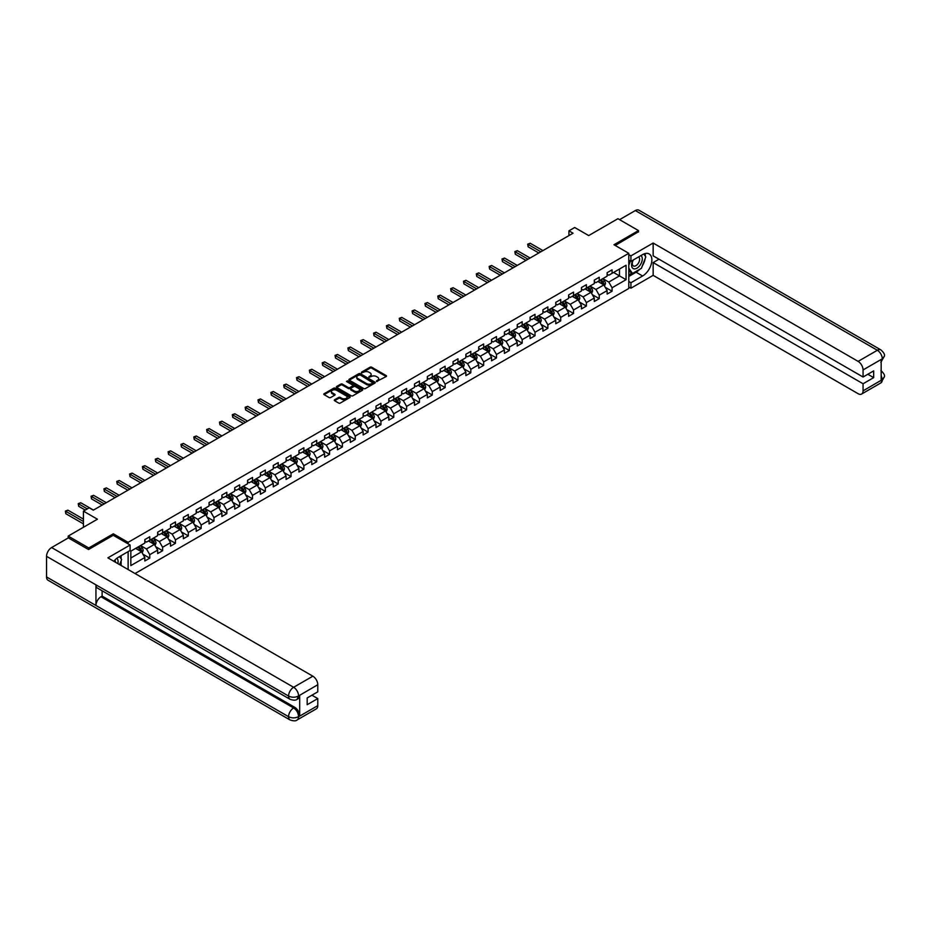 <?xml version="1.0" encoding="UTF-8"?>
<svg xmlns="http://www.w3.org/2000/svg" width="931" height="931" viewBox="0 0 931 931"><rect width="100%" height="100%" fill="white"/><g stroke="black" fill="none" stroke-linecap="round" stroke-linejoin="round"><path stroke-width="1.4" d="M376.508 381.501L386.214 376.543A1.14 0.663 0 0 0 386.214 375.6L371.678 367.21A1.14 0.663 0 0 0 370.061 367.21L361.472 372.167L361.472 372.819L363.718 372.179A3.654 2.106 0 0 1 368.885 372.179L370.096 372.877A3.654 2.106 0 0 1 371.166 374.367A3.654 2.106 0 0 1 370.096 375.868L368.99 377.16L371.225 376.52A3.654 2.106 0 0 1 376.403 376.52L377.614 377.218A3.654 2.106 0 0 1 378.684 378.708A3.654 2.106 0 0 1 377.614 380.197L376.508 380.837M334.59 399.771A1.14 0.663 0 0 0 334.59 400.702L338.663 403.065A1.14 0.663 0 0 0 340.281 403.065L349.823 397.56A1.14 0.663 0 0 0 349.823 396.618L335.276 388.227A1.14 0.663 0 0 0 333.659 388.227L324.128 393.732A1.14 0.663 0 0 0 324.128 394.663L329.05 397.514A1.14 0.663 0 0 0 330.668 397.514L334.753 395.151A1.14 0.663 0 0 0 334.753 394.22L332.309 392.812A3.061 1.769 0 0 1 331.413 391.555A3.061 1.769 0 0 1 333.298 389.926A3.061 1.769 0 0 1 336.626 390.31L346.204 395.838A3.061 1.769 0 0 1 347.1 397.083A3.061 1.769 0 0 1 345.215 398.724A3.061 1.769 0 0 1 341.875 398.34L340.281 397.409A1.14 0.663 0 0 0 338.663 397.409L334.59 399.771L334.59 400.702M638.491 232.017L638.491 230.585L617.916 218.704L588.695 235.578L574.706 227.501L568.934 230.83L573.054 233.204L93.309 510.176L89.19 507.802L83.429 511.131L83.429 527.295M113.314 535.325L113.314 533.8L88.782 547.963L68.196 536.081L97.418 519.207L83.429 511.131M113.314 533.8L128.129 542.354L628.786 253.302L628.786 288.47L135.042 573.531M638.491 230.585L613.971 244.748L628.786 253.302M363.8 388.553A1.14 0.663 0 0 0 365.418 388.553L374.949 383.048A1.14 0.663 0 0 0 374.949 382.117L360.402 373.715A1.14 0.663 0 0 0 358.784 373.715L349.253 379.22A1.14 0.663 0 0 0 349.253 380.151L363.8 388.553M346.786 381.663L362.368 390.31L352.849 395.803A1.14 0.663 0 0 1 351.231 395.803L336.685 387.412L336.685 386.47A1.14 0.663 0 0 0 336.685 387.412M336.685 386.47L340.769 384.119A1.14 0.663 0 0 1 342.387 384.119L348.287 387.529A1.14 0.663 0 0 0 349.905 387.529L352.605 385.958A1.14 0.663 0 0 0 352.605 385.027L346.46 381.489L347.6 380.826L362.38 389.367A1.14 0.663 0 0 1 362.38 390.298L362.38 389.367M68.196 537.978L68.196 536.081M88.782 547.963L88.782 549.395M128.129 569.539L128.129 551.629M128.129 543.879L128.129 542.354M142.909 554.166L149.775 558.135L149.775 554.667L157.676 550.105L157.676 553.573L162.622 550.721L162.622 547.253L170.524 542.692L170.524 546.16L175.459 543.308L175.459 539.84L183.36 535.278L183.36 538.746L188.306 535.895L188.306 532.427L196.208 527.865L196.208 531.333L201.143 528.482L201.143 525.014L209.044 520.452L209.044 523.92L213.979 521.069L213.979 517.601L221.892 513.028L221.892 516.507L226.827 513.656L226.827 510.176L234.728 505.614L234.728 509.094L239.663 506.243L239.663 502.763L247.565 498.201L247.565 501.669L252.51 498.818L252.51 495.35L260.412 490.788L260.412 494.256L265.347 491.405L265.347 487.937L273.249 483.375L273.249 486.843L278.194 483.992L278.194 480.524L286.096 475.962L286.096 479.43L291.031 476.579L291.031 473.111L298.932 468.549L298.932 472.017L303.878 469.166L303.878 465.698L311.78 461.136L311.78 464.604L316.715 461.753L316.715 458.285L324.616 453.723L324.616 457.191L329.562 454.34L329.562 450.872L337.464 446.31L337.464 449.778L342.399 446.927L342.399 443.459L350.3 438.897L350.3 442.365L355.246 439.513L355.246 436.045L363.148 431.484L363.148 434.952L368.082 432.1L368.082 428.632L375.984 424.07L375.984 427.538L380.93 424.687L380.93 421.219L388.832 416.646L388.832 420.125L393.766 417.274L393.766 413.795L401.668 409.233L401.668 412.712L406.603 409.849L406.603 406.382L414.504 401.82L414.504 405.288L419.45 402.436L419.45 398.968L427.352 394.407L427.352 397.874L432.287 395.023L432.287 391.555L440.188 386.993L440.188 390.461L445.134 387.61L445.134 384.142L453.036 379.58L453.036 383.048L457.971 380.197L457.971 376.729L465.872 372.167L465.872 375.635L470.818 372.784L470.818 369.316L478.72 364.754L478.72 368.222L483.655 365.371L483.655 361.903L491.556 357.341L491.556 360.809L496.502 357.958L496.502 354.49L504.404 349.928L504.404 353.396L509.338 350.545L509.338 347.077L517.24 342.515L517.24 345.983L522.186 343.132L522.186 339.664L530.088 335.102L530.088 338.57L535.022 335.719L535.022 332.251L542.924 327.689L542.924 331.157L547.87 328.306L547.87 324.826L555.772 320.264L555.772 323.744L560.706 320.892L560.706 317.413L568.608 312.851L568.608 316.319L573.543 313.468L573.543 310L581.456 305.438L581.456 308.906L586.39 306.055L586.39 302.587L594.292 298.025L594.292 301.493L599.227 298.642L599.227 295.174L607.128 290.612L607.128 294.08L612.074 291.228L612.074 287.76L626.063 279.684L626.063 265.23L619.476 269.036L619.476 275.879L626.063 279.684M149.775 558.135L144.84 560.986L144.84 557.518L130.84 565.594L130.84 551.152L144.84 543.064L144.84 539.596L149.775 536.745L149.775 540.213L157.676 535.651L157.676 532.183L162.622 529.332L162.622 532.8L170.524 528.238L170.524 524.77L175.459 521.919L175.459 525.387L183.36 520.825L183.36 517.357L188.306 514.506L188.306 517.973L196.208 513.412L196.208 509.944L201.143 507.092L201.143 510.56L209.044 505.999L209.044 502.531L213.979 499.679L213.979 503.147L221.892 498.585L221.892 495.117L226.827 492.266L226.827 495.734L234.728 491.172L234.728 487.704L239.663 484.853L239.663 488.321L247.565 483.759L247.565 480.291L252.51 477.44L252.51 480.908L260.412 476.346L260.412 472.878L265.347 470.027L265.347 473.495L273.249 468.933L273.249 465.465L278.194 462.614L278.194 466.082L286.096 461.52L286.096 458.04L291.031 455.189L291.031 458.669L298.932 454.107L298.932 450.627L303.878 447.776L303.878 451.244L311.78 446.682L311.78 443.214L316.715 440.363L316.715 443.831L324.616 439.269L324.616 435.801L329.562 432.95L329.562 436.418L337.464 431.856L337.464 428.388L342.399 425.537L342.399 429.005L350.3 424.443L350.3 420.975L355.246 418.124L355.246 421.592L363.148 417.03L363.148 413.562L368.082 410.711L368.082 414.179L375.984 409.617L375.984 406.149L380.93 403.298L380.93 406.766L388.832 402.204L388.832 398.736L393.766 395.884L393.766 399.352L401.668 394.791L401.668 391.323L406.603 388.471L406.603 391.939L414.504 387.377L414.504 383.909L419.45 381.058L419.45 384.526L427.352 379.964L427.352 376.496L432.287 373.645L432.287 377.113L440.188 372.551L440.188 369.083L445.134 366.22L445.134 369.7L453.036 365.138L453.036 361.659L457.971 358.807L457.971 362.287L465.872 357.713L465.872 354.245L470.818 351.394L470.818 354.862L478.72 350.3L478.72 346.832L483.655 343.981L483.655 347.449L491.556 342.887L491.556 339.419L496.502 336.568L496.502 340.036L504.404 335.474L504.404 332.006L509.338 329.155L509.338 332.623L517.24 328.061L517.24 324.593L522.186 321.742L522.186 325.21L530.088 320.648L530.088 317.18L535.022 314.329L535.022 317.797L542.924 313.235L542.924 309.767L547.87 306.916L547.87 310.384L555.772 305.822L555.772 302.354L560.706 299.503L560.706 302.971L568.608 298.409L568.608 294.941L573.543 292.09L573.543 295.558L581.456 290.996L581.456 287.528L586.39 284.677L586.39 288.144L594.292 283.583L594.292 280.115L599.227 277.263L599.227 280.731L607.128 276.17L607.128 272.69L612.074 269.839L612.074 273.318L626.063 265.23M148.46 540.981L154.383 544.402L146.481 548.964L140.558 545.543M144.84 541.167L146.481 542.121L149.775 540.213M146.481 548.964L149.775 554.667M154.383 544.402L157.676 550.105M161.296 533.568L167.231 536.989L159.329 541.551L153.394 538.13M157.676 533.754L159.329 534.708L162.622 532.8M159.329 541.551L162.622 547.253M167.231 536.989L170.524 542.692M174.144 526.155L180.067 529.576L172.165 534.138L166.242 530.717M170.524 526.341L172.165 527.295L175.459 525.387M172.165 534.138L175.459 539.84M180.067 529.576L183.36 535.278M186.98 518.742L192.915 522.163L185.013 526.725L179.078 523.303M183.36 518.928L185.013 519.882L188.306 517.973M185.013 526.725L188.306 532.427M192.915 522.163L196.208 527.865M199.828 511.317L205.751 514.75L197.849 519.312L191.926 515.89M196.208 511.515L197.849 512.457L201.143 510.56M197.849 519.312L201.143 525.014M205.751 514.75L209.044 520.452M212.664 503.904L218.599 507.325L210.697 511.887L204.762 508.466M209.044 504.102L210.697 505.044L213.979 503.147M210.697 511.887L213.979 517.601M218.599 507.325L221.892 513.028M225.511 496.491L231.435 499.912L223.533 504.474L217.61 501.053M221.892 496.689L223.533 497.631L226.827 495.734M223.533 504.474L226.827 510.176M231.435 499.912L234.728 505.614M238.348 489.078L244.283 492.499L236.369 497.061L230.446 493.639M234.728 489.275L236.369 490.218L239.663 488.321M236.369 497.061L239.663 502.763M244.283 492.499L247.565 498.201M251.195 481.664L257.119 485.086L249.217 489.648L243.294 486.226M247.565 481.851L249.217 482.805L252.51 480.908M249.217 489.648L252.51 495.35M257.119 485.086L260.412 490.788M264.032 474.251L269.955 477.673L262.053 482.235L256.13 478.813M260.412 474.438L262.053 475.392L265.347 473.495M262.053 482.235L265.347 487.937M269.955 477.673L273.249 483.375M276.879 466.838L282.803 470.26L274.901 474.822L268.978 471.4M273.249 467.025L274.901 467.979L278.194 466.082M274.901 474.822L278.194 480.524M282.803 470.26L286.096 475.962M289.716 459.425L295.639 462.847L287.737 467.409L281.814 463.987M286.096 459.611L287.737 460.566L291.031 458.669M287.737 467.409L291.031 473.111M295.639 462.847L298.932 468.549M302.563 452.012L308.487 455.434L300.585 459.995L294.65 456.574M298.932 452.198L300.585 453.153L303.878 451.244M300.585 459.995L303.878 465.698M308.487 455.434L311.78 461.136M315.4 444.599L321.323 448.02L313.421 452.582L307.498 449.161M311.78 444.785L313.421 445.74L316.715 443.831M313.421 452.582L316.715 458.285M321.323 448.02L324.616 453.723M328.236 437.186L334.171 440.607L326.269 445.169L320.334 441.748M324.616 437.372L326.269 438.326L329.562 436.418M326.269 445.169L329.562 450.872M334.171 440.607L337.464 446.31M341.083 429.773L347.007 433.194L339.105 437.756L333.182 434.335M337.464 429.959L339.105 430.913L342.399 429.005M339.105 437.756L342.399 443.459M347.007 433.194L350.3 438.897M353.92 422.36L359.855 425.781L351.953 430.343L346.018 426.922M350.3 422.546L351.953 423.5L355.246 421.592M351.953 430.343L355.246 436.045M359.855 425.781L363.148 431.484M366.767 414.935L372.691 418.356L364.789 422.93L358.866 419.497M363.148 415.133L364.789 416.076L368.082 414.179M364.789 422.93L368.082 428.632M372.691 418.356L375.984 424.07M379.604 407.522L385.539 410.943L377.637 415.505L371.702 412.084M375.984 407.72L377.637 408.662L380.93 406.766M377.637 415.505L380.93 421.219M385.539 410.943L388.832 416.646M392.451 400.109L398.375 403.53L390.473 408.092L384.55 404.671M388.832 400.307L390.473 401.249L393.766 399.352M390.473 408.092L393.766 413.795M398.375 403.53L401.668 409.233M405.288 392.696L411.223 396.117L403.309 400.679L397.386 397.258M401.668 392.894L403.309 393.836L406.603 391.939M403.309 400.679L406.603 406.382M411.223 396.117L414.504 401.82M418.135 385.283L424.059 388.704L416.157 393.266L410.234 389.845M414.504 385.469L416.157 386.423L419.45 384.526M416.157 393.266L419.45 398.968M424.059 388.704L427.352 394.407M430.972 377.87L436.895 381.291L428.993 385.853L423.07 382.432M427.352 378.056L428.993 379.01L432.287 377.113M428.993 385.853L432.287 391.555M436.895 381.291L440.188 386.993M443.819 370.457L449.743 373.878L441.841 378.44L435.917 375.018M440.188 370.643L441.841 371.597L445.134 369.7M441.841 378.44L445.134 384.142M449.743 373.878L453.036 379.58M456.656 363.043L462.579 366.465L454.677 371.027L448.754 367.605M453.036 363.23L454.677 364.184L457.971 362.287M454.677 371.027L457.971 376.729M462.579 366.465L465.872 372.167M469.503 355.63L475.427 359.052L467.525 363.614L461.601 360.192M465.872 355.817L467.525 356.771L470.818 354.862M467.525 363.614L470.818 369.316M475.427 359.052L478.72 364.754M482.339 348.217L488.263 351.639L480.361 356.201L474.438 352.779M478.72 348.403L480.361 349.358L483.655 347.449M480.361 356.201L483.655 361.903M488.263 351.639L491.556 357.341M495.187 340.804L501.111 344.226L493.209 348.788L487.274 345.366M491.556 340.99L493.209 341.945L496.502 340.036M493.209 348.788L496.502 354.49M501.111 344.226L504.404 349.928M508.023 333.391L513.947 336.813L506.045 341.374L500.122 337.953M504.404 333.577L506.045 334.532L509.338 332.623M506.045 341.374L509.338 347.077M513.947 336.813L517.24 342.515M520.86 325.966L526.795 329.399L518.893 333.961L512.958 330.54M517.24 326.164L518.893 327.107L522.186 325.21M518.893 333.961L522.186 339.664M526.795 329.399L530.088 335.102M533.707 318.553L539.631 321.975L531.729 326.537L525.806 323.115M530.088 318.751L531.729 319.694L535.022 317.797M531.729 326.537L535.022 332.251M539.631 321.975L542.924 327.689M546.544 311.14L552.479 314.562L544.577 319.124L538.642 315.702M542.924 311.338L544.577 312.281L547.87 310.384M544.577 319.124L547.87 324.826M552.479 314.562L555.772 320.264M559.391 303.727L565.315 307.149L557.413 311.71L551.489 308.289M555.772 303.925L557.413 304.868L560.706 302.971M557.413 311.71L560.706 317.413M565.315 307.149L568.608 312.851M572.228 296.314L578.163 299.735L570.261 304.297L564.326 300.876M568.608 296.5L570.261 297.454L573.543 295.558M570.261 304.297L573.543 310M578.163 299.735L581.456 305.438M585.075 288.901L590.999 292.322L583.097 296.884L577.173 293.463M581.456 289.087L583.097 290.041L586.39 288.144M583.097 296.884L586.39 302.587M590.999 292.322L594.292 298.025M597.911 281.488L603.847 284.909L595.933 289.471L590.01 286.05M594.292 281.674L595.933 282.628L599.227 280.731M595.933 289.471L599.227 295.174M603.847 284.909L607.128 290.612M613.552 272.457L619.476 275.879L608.781 282.058L602.857 278.637M607.128 274.261L608.781 275.215L612.074 273.318M608.781 282.058L612.074 287.76M568.934 230.83L568.934 235.578M130.84 557.995L141.547 551.815L135.623 548.394M141.547 551.815L144.84 557.518M605.197 287.26L612.074 291.228M592.36 294.673L599.227 298.642M579.513 302.086L586.39 306.055M566.676 309.499L573.543 313.468M553.829 316.924L560.706 320.892M540.992 324.337L547.87 328.306M528.145 331.75L535.022 335.719M515.309 339.163L522.186 343.132M502.472 346.576L509.338 350.545M489.625 353.989L496.502 357.958M476.788 361.403L483.655 365.371M463.941 368.816L470.818 372.784M451.104 376.229L457.971 380.197M438.257 383.642L445.134 387.61M425.42 391.055L432.287 395.023M412.573 398.468L419.45 402.436M399.736 405.881L406.603 409.849M386.889 413.306L393.766 417.274M374.053 420.719L380.93 424.687M361.205 428.132L368.082 432.1M348.369 435.545L355.246 439.513M335.521 442.958L342.399 446.927M322.685 450.371L329.562 454.34M309.848 457.784L316.715 461.753M297.001 465.197L303.878 469.166M284.164 472.611L291.031 476.579M271.317 480.024L278.194 483.992M258.481 487.437L265.347 491.405M245.633 494.85L252.51 498.818M232.797 502.275L239.663 506.243M219.949 509.688L226.827 513.656M207.113 517.101L213.979 521.069M194.265 524.514L201.143 528.482M181.429 531.927L188.306 535.895M168.581 539.34L175.459 543.308M155.745 546.753L162.622 550.721M376.822 381.605L377.614 381.151A3.654 2.106 0 0 0 378.684 379.662L378.684 378.708M371.166 374.367L371.166 375.321A3.654 2.106 0 0 1 370.096 376.811L369.304 377.264M386.214 375.6L386.214 376.543L371.678 368.164A1.14 0.663 0 0 0 370.061 368.164L361.798 372.935M374.949 382.117L374.949 383.048L360.402 374.669A1.14 0.663 0 0 0 358.784 374.669L349.265 380.162L349.253 379.22M372.924 382.909L360.157 374.879L357.853 375.554A3.654 2.106 0 0 0 356.782 377.055A3.654 2.106 0 0 0 357.853 378.545L366.581 383.584A3.654 2.106 0 0 0 371.76 383.584L372.924 382.909L372.924 383.863L372.924 383.2M356.782 377.055L356.782 377.998A3.654 2.106 0 0 0 357.853 379.499L357.853 378.545M372.924 383.863L371.76 384.538A3.654 2.106 0 0 1 366.581 384.538L357.853 379.499M336.708 387.412L340.769 385.073L340.769 384.119M352.942 385.492L352.942 386.446A1.14 0.663 0 0 1 352.605 386.912L349.905 388.471A1.14 0.663 0 0 1 348.287 388.471L342.387 385.073A1.14 0.663 0 0 0 340.769 385.073M354.408 391.055A3.061 1.769 0 0 0 357.737 391.439A3.061 1.769 0 0 0 359.622 389.81A3.061 1.769 0 0 0 358.726 388.564L355.351 386.621A1.14 0.663 0 0 0 353.733 386.621L351.034 388.18A1.14 0.663 0 0 0 351.034 389.111L354.408 391.055L354.408 392.009A3.061 1.769 0 0 0 357.737 392.393A3.061 1.769 0 0 0 359.622 390.764L359.622 389.81M350.696 388.646L350.696 389.6A1.14 0.663 0 0 0 351.034 390.066L351.034 389.111M354.408 392.009L351.034 390.066M347.1 397.083L347.1 398.037A3.061 1.769 0 0 1 345.215 399.667A3.061 1.769 0 0 1 341.875 399.283L340.281 398.363A1.14 0.663 0 0 0 338.663 398.363L334.601 400.714M331.413 391.555L331.413 392.51A3.061 1.769 0 0 0 332.309 393.755L332.309 392.812M334.753 394.22L334.753 395.151L332.309 393.755M349.823 396.618L349.823 397.56L335.276 389.17A1.14 0.663 0 0 0 333.659 389.17L324.139 394.674M604.487 286.038L605.476 283.571A3.084 1.781 -120 0 0 604.487 280.941L602.788 278.672M599.82 282.593L598.668 281.046M542.924 250.602L530.193 243.247L528.133 244.434L528.133 246.808L538.805 252.976M600.239 280.15L601.938 282.419A3.084 1.781 60 0 1 602.822 284.269L603.8 283.699A3.084 1.781 -120 0 0 602.927 281.849L601.228 279.579M600.448 280.022L602.334 282.535A1.571 0.908 60 0 1 602.625 283.012L603.8 283.699M528.133 246.808L527.679 244.166L540.864 251.789M527.679 244.166L530.193 243.247M632.952 260.168A7.564 4.364 120 0 0 634.255 268.896A7.564 4.364 120 0 0 641.087 263.485A7.564 4.364 120 0 0 640.912 255.571M633.383 259.912A5.179 2.991 120 0 0 633.371 265.929A5.179 2.991 120 0 0 634.127 266.161A5.179 2.991 120 0 0 638.864 262.333A5.179 2.991 120 0 0 638.55 256.956A5.179 2.991 120 0 0 638.526 256.944M643.798 253.988L645.823 256.875L641.378 268.326L632.486 273.458L628.786 270.968M632.486 273.458L628.786 268.186M628.786 265.23L630.415 261.041M117.83 563.592A7.564 4.364 120 0 0 116.829 558.309M115.421 562.208A5.179 2.991 120 0 0 114.885 560.078M119.552 556.575L121.624 559.519L119.633 564.64M639.737 269.268A13.092 7.564 120 0 1 636.106 272.224L642.611 275.972A13.092 7.564 120 0 0 651.165 264.439A13.092 7.564 120 0 0 649.163 253.942A13.092 7.564 120 0 0 642.611 254.594L630.927 261.332L630.927 255.874L653.155 243.038L858.126 361.379L877.339 350.277L635.326 210.557L619.569 219.658M642.611 275.972L630.927 282.721L630.927 288.191L653.155 275.355L653.155 262.577L863.06 383.758L863.06 390.845L882.402 379.58L881.168 380.151L881.168 359.715L882.285 358.831L863.06 369.933A6.982 4.038 -120 0 0 858.126 361.379M658.997 259.202L653.155 262.577M867.832 374.262L873.674 377.637L873.674 370.887L863.06 377.02L653.155 255.827L653.155 243.038M628.786 260.098L630.927 261.332M628.786 254.64L630.927 255.874M628.786 286.957L630.927 288.191M628.786 281.488L630.927 282.721M653.155 275.355L858.126 393.697A6.982 4.038 -120 0 0 861.617 394.046A6.982 4.038 -120 0 0 863.06 390.845M635.326 210.557A7.157 4.131 -60 0 1 638.91 210.197L880.924 349.928A7.157 4.131 -60 0 0 877.339 350.277A6.982 4.038 60 0 1 882.285 358.831M863.06 377.02L863.06 369.933M873.674 377.637L863.06 383.758M638.491 231.726L615.205 245.458M642.343 265.847A13.092 7.564 120 0 0 645.16 258.574M645.369 256.234A13.092 7.564 120 0 0 645.043 253.558M636.106 272.224L628.786 276.449M628.786 274.924L631.916 273.12M628.786 272.073L629.437 271.701M881.168 375.263L882.285 379.511M880.924 370.596C883.728 373.122 884.904 375.146 884.45 376.659L882.413 379.569M880.924 349.928C883.728 352.43 884.904 354.467 884.45 356.038L882.402 358.912M290.041 699.286A7.157 4.131 -60 0 1 288.563 696.051C291.857 697.633 295.15 697.622 298.432 696.016L297.117 699.274C295.953 700.461 293.591 700.473 290.041 699.286L97.429 588.078A7.157 4.131 -60 0 1 95.94 584.843L46.55 556.331A7.157 4.131 -60 0 1 51.612 547.556L68.359 537.885L88.526 549.534L113.233 535.278L130.107 545.019L130.107 550.489L118.412 557.227A13.092 7.564 120 0 0 113.826 561.288M130.107 545.019L107.88 557.855L312.851 676.185A6.982 4.038 60 0 1 317.785 684.739L317.785 691.826L307.172 697.959L307.172 704.709L317.785 698.576L317.785 705.651A6.982 4.038 60 0 1 316.342 708.852L297.117 719.954A6.982 4.038 -120 0 0 298.56 716.754L317.785 705.651M120.844 565.338L123.602 566.932M121.135 565.164L121.135 560.776M121.135 558.821L121.135 555.667M297.117 719.954C296 721.129 293.649 721.141 290.041 719.954L48.028 580.234A7.157 4.131 -60 0 1 46.55 576.952L95.94 605.476A7.157 4.131 -60 0 1 101.002 596.748L293.626 707.956L294.743 707.316A6.982 4.038 60 0 1 299.677 715.869L299.677 695.434A6.982 4.038 60 0 1 298.234 698.634L297.117 699.274M46.55 556.331L46.55 576.952M51.612 547.556L293.626 687.287A7.157 4.131 -60 0 0 288.563 696.051L95.94 584.843L95.94 605.476L288.563 716.684C291.845 718.267 295.139 718.267 298.444 716.684L298.56 716.754M317.785 698.576L311.943 695.201M102.119 590.778L102.119 596.108L294.743 707.316M102.119 596.108L101.002 596.748M591.65 293.451L592.628 290.984A3.084 1.781 -120 0 0 591.639 288.354L589.94 286.085M586.984 290.007L585.832 288.47M530.088 258.015L517.345 250.66L515.297 251.847L515.297 254.221L525.968 260.389M587.391 287.563L589.09 289.832A3.084 1.781 60 0 1 589.975 291.682L590.964 291.112A3.084 1.781 -120 0 0 590.079 289.262L588.38 286.992M587.612 287.435L589.498 289.948A1.571 0.908 60 0 1 589.777 290.425L590.964 291.112M515.297 254.221L514.843 251.579L528.028 259.202M514.843 251.579L517.345 250.66M578.803 300.864L579.792 298.397A3.084 1.781 -120 0 0 578.803 295.767L577.104 293.498M574.148 297.42L572.984 295.883M517.24 265.428L504.509 258.073L502.449 259.26L502.449 261.634L513.132 267.802M574.555 294.976L576.254 297.245A3.084 1.781 60 0 1 577.139 299.095L578.128 298.525A3.084 1.781 -120 0 0 577.243 296.675L575.544 294.405M574.764 294.848L576.65 297.373A1.571 0.908 60 0 1 576.941 297.85L578.128 298.525M502.449 261.634L501.995 259.004L515.18 266.615M501.995 259.004L504.509 258.073M565.967 308.277L566.944 305.81A3.084 1.781 -120 0 0 565.967 303.18L564.267 300.911M561.3 304.833L560.148 303.297M504.404 272.841L491.661 265.486L489.613 266.673L489.613 269.047L500.284 275.215M561.707 302.389L563.406 304.658A3.084 1.781 60 0 1 564.291 306.508L565.28 305.938A3.084 1.781 -120 0 0 564.395 304.088L562.696 301.819M561.928 302.261L563.814 304.786A1.571 0.908 60 0 1 564.093 305.263L565.28 305.938M489.613 269.047L489.159 266.417L502.344 274.028M489.159 266.417L491.661 265.486M553.13 315.69L554.108 313.223A3.084 1.781 -120 0 0 553.119 310.593L551.42 308.336M548.464 312.246L547.3 310.71M491.556 280.254L478.825 272.899L476.765 274.086L476.765 276.46L487.448 282.628M548.871 309.802L550.57 312.071A3.084 1.781 60 0 1 551.455 313.922L552.444 313.351A3.084 1.781 -120 0 0 551.559 311.501L549.86 309.232M549.081 309.674L550.966 312.199A1.571 0.908 60 0 1 551.257 312.676L552.444 313.351M476.765 276.46L476.311 273.83L489.497 281.441M476.311 273.83L478.825 272.899M540.283 323.104L541.26 320.636A3.084 1.781 -120 0 0 540.283 318.018L538.584 315.749M535.616 319.659L534.464 318.123M478.72 287.667L465.989 280.312L463.929 281.499L463.929 283.874L474.601 290.041M536.023 317.215L537.722 319.484A3.084 1.781 60 0 1 538.607 321.346L539.596 320.776A3.084 1.781 -120 0 0 538.712 318.914L537.012 316.645M536.244 317.099L538.13 319.612A1.571 0.908 60 0 1 538.409 320.089L539.596 320.776M463.929 283.874L463.475 281.243L476.66 288.854M463.475 281.243L465.989 280.312M527.446 330.517L528.424 328.049A3.084 1.781 -120 0 0 527.435 325.431L525.736 323.162M522.78 327.072L521.616 325.536M465.872 295.08L453.141 287.726L451.081 288.913L451.081 291.298L461.764 297.454M523.187 324.628L524.886 326.897A3.084 1.781 60 0 1 525.771 328.759L526.76 328.189A3.084 1.781 -120 0 0 525.875 326.327L524.176 324.058M523.397 324.512L525.282 327.025A1.571 0.908 60 0 1 525.573 327.503L526.76 328.189M451.081 291.298L450.627 288.657L463.813 296.267M450.627 288.657L453.141 287.726M514.599 337.93L515.576 335.463A3.084 1.781 -120 0 0 514.599 332.844L512.9 330.575M509.932 334.485L508.78 332.949M453.036 302.494L440.305 295.139L438.245 296.326L438.245 298.711L448.917 304.868M510.339 332.041L512.038 334.31A3.084 1.781 60 0 1 512.923 336.172L513.912 335.602A3.084 1.781 -120 0 0 513.028 333.74L511.328 331.471M510.56 331.925L512.446 334.438A1.571 0.908 60 0 1 512.725 334.916L513.912 335.602M438.245 298.711L437.791 296.07L450.976 303.681M437.791 296.07L440.305 295.139M501.762 345.343L502.74 342.876A3.084 1.781 -120 0 0 501.751 340.257L500.052 337.988M497.096 341.898L495.944 340.362M440.188 309.907L427.457 302.552L425.397 303.739L425.397 306.124L436.08 312.281M497.503 339.454L499.202 341.724A3.084 1.781 60 0 1 500.087 343.586L501.076 343.015A3.084 1.781 -120 0 0 500.191 341.153L498.492 338.884M497.713 339.338L499.598 341.852A1.571 0.908 60 0 1 499.889 342.329L501.076 343.015M425.397 306.124L424.943 303.483L438.14 311.094M424.943 303.483L427.457 302.552M488.915 352.768L489.892 350.3A3.084 1.781 -120 0 0 488.915 347.67L487.216 345.401M484.248 349.323L483.096 347.775M427.352 317.32L414.621 309.965L412.561 311.163L412.561 313.538L423.233 319.694M484.655 346.879L486.354 349.137A3.084 1.781 60 0 1 487.239 350.999L488.228 350.428A3.084 1.781 -120 0 0 487.344 348.566L485.645 346.309M484.876 346.751L486.762 349.265A1.571 0.908 60 0 1 487.041 349.742L488.228 350.428M412.561 313.538L412.107 310.896L425.292 318.507M412.107 310.896L414.621 309.965M476.078 360.181L477.056 357.713A3.084 1.781 -120 0 0 476.067 355.083L474.368 352.814M471.412 356.736L470.26 355.188M414.504 324.733L401.773 317.39L399.713 318.577L399.713 320.951L410.396 327.107M471.819 354.292L473.518 356.561A3.084 1.781 60 0 1 474.403 358.412L475.392 357.841A3.084 1.781 -120 0 0 474.507 355.991L472.808 353.722M472.04 354.164L473.914 356.678A1.571 0.908 60 0 1 474.205 357.155L475.392 357.841M399.713 320.951L399.259 318.309L412.456 325.92M399.259 318.309L401.773 317.39M463.231 367.594L464.208 365.127A3.084 1.781 -120 0 0 463.231 362.496L461.532 360.227M458.564 364.149L457.412 362.601M401.668 332.146L388.937 324.803L386.877 325.99L386.877 328.364L397.549 334.532M458.983 361.705L460.682 363.974A3.084 1.781 60 0 1 461.555 365.825L462.544 365.255A3.084 1.781 -120 0 0 461.66 363.404L459.961 361.135M459.192 361.577L461.078 364.091A1.571 0.908 60 0 1 461.369 364.568L462.544 365.255M386.877 328.364L386.423 325.722L399.608 333.333M386.423 325.722L388.937 324.803M450.395 375.007L451.372 372.54A3.084 1.781 -120 0 0 450.383 369.91L448.684 367.64M445.728 371.562L444.576 370.014M388.832 339.559L376.089 332.216L374.029 333.403L374.029 335.777L384.712 341.945M446.135 369.118L447.834 371.388A3.084 1.781 60 0 1 448.719 373.238L449.708 372.668A3.084 1.781 -120 0 0 448.823 370.817L447.124 368.548M446.356 368.99L448.242 371.504A1.571 0.908 60 0 1 448.521 371.981L449.708 372.668M374.029 335.777L373.587 333.135L386.772 340.758M373.587 333.135L376.089 332.216M437.547 382.42L438.536 379.953A3.084 1.781 -120 0 0 437.547 377.323L435.848 375.053M432.88 378.975L431.728 377.427M375.984 346.984L363.253 339.629L361.193 340.816L361.193 343.19L371.865 349.358M433.299 376.531L434.998 378.801A3.084 1.781 60 0 1 435.883 380.651L436.86 380.081A3.084 1.781 -120 0 0 435.987 378.23L434.288 375.961M433.509 376.403L435.394 378.917A1.571 0.908 60 0 1 435.685 379.394L436.86 380.081M361.193 343.19L360.739 340.548L373.925 348.171M360.739 340.548L363.253 339.629M424.711 389.833L425.688 387.366A3.084 1.781 -120 0 0 424.699 384.736L423 382.466M420.044 386.388L418.892 384.852M363.148 354.397L350.405 347.042L348.357 348.229L348.357 350.603L359.029 356.771M420.451 383.944L422.15 386.214A3.084 1.781 60 0 1 423.035 388.064L424.024 387.494A3.084 1.781 -120 0 0 423.14 385.643L421.44 383.374M420.672 383.816L422.558 386.33A1.571 0.908 60 0 1 422.837 386.819L424.024 387.494M348.357 350.603L347.903 347.961L361.088 355.584M347.903 347.961L350.405 347.042M411.863 397.246L412.852 394.779A3.084 1.781 -120 0 0 411.863 392.149L410.164 389.88M407.196 393.801L406.044 392.265M350.3 361.81L337.569 354.455L335.509 355.642L335.509 358.016L346.181 364.184M407.615 391.357L409.314 393.627A3.084 1.781 60 0 1 410.199 395.477L411.176 394.907A3.084 1.781 -120 0 0 410.303 393.057L408.604 390.787M407.825 391.229L409.71 393.755A1.571 0.908 60 0 1 410.001 394.232L411.176 394.907M335.509 358.016L335.055 355.386L348.241 362.997M335.055 355.386L337.569 354.455M399.027 404.659L400.004 402.192A3.084 1.781 -120 0 0 399.027 399.562L397.328 397.304M394.36 401.214L393.208 399.678M337.464 369.223L324.721 361.868L322.673 363.055L322.673 365.429L333.345 371.597M394.767 398.771L396.466 401.04A3.084 1.781 60 0 1 397.351 402.89L398.34 402.32A3.084 1.781 -120 0 0 397.456 400.47L395.756 398.2M394.988 398.643L396.874 401.168A1.571 0.908 60 0 1 397.153 401.645L398.34 402.32M322.673 365.429L322.219 362.799L335.404 370.41M322.219 362.799L324.721 361.868M386.19 412.072L387.168 409.605A3.084 1.781 -120 0 0 386.179 406.975L384.48 404.717M381.524 408.628L380.36 407.091M324.616 376.636L311.885 369.281L309.825 370.468L309.825 372.842L320.508 379.01M381.931 406.184L383.63 408.453A3.084 1.781 60 0 1 384.515 410.315L385.504 409.745A3.084 1.781 -120 0 0 384.619 407.883L382.92 405.613M382.141 406.067L384.026 408.581A1.571 0.908 60 0 1 384.317 409.058L385.504 409.745M309.825 372.842L309.371 370.212L322.557 377.823M309.371 370.212L311.885 369.281M373.343 419.485L374.32 417.018A3.084 1.781 -120 0 0 373.343 414.4L371.644 412.13M368.676 416.041L367.524 414.504M311.78 384.049L299.049 376.694L296.989 377.881L296.989 380.255L307.661 386.423M369.083 413.597L370.782 415.866A3.084 1.781 60 0 1 371.667 417.728L372.656 417.158A3.084 1.781 -120 0 0 371.772 415.296L370.073 413.027M369.304 413.48L371.19 415.994A1.571 0.908 60 0 1 371.469 416.471L372.656 417.158M296.989 380.255L296.535 377.625L309.72 385.236M296.535 377.625L299.049 376.694M360.506 426.898L361.484 424.431A3.084 1.781 -120 0 0 360.495 421.813L358.796 419.544M355.84 423.454L354.676 421.918M298.932 391.462L286.201 384.107L284.141 385.294L284.141 387.68L294.824 393.836M356.247 421.01L357.946 423.279A3.084 1.781 60 0 1 358.831 425.141L359.82 424.571A3.084 1.781 -120 0 0 358.935 422.709L357.236 420.44M356.457 420.893L358.342 423.407A1.571 0.908 60 0 1 358.633 423.884L359.82 424.571M284.141 387.68L283.687 385.038L296.873 392.649M283.687 385.038L286.201 384.107M347.659 434.312L348.636 431.844A3.084 1.781 -120 0 0 347.659 429.226L345.96 426.957M342.992 430.867L341.84 429.331M286.096 398.875L273.365 391.52L271.305 392.707L271.305 395.093L281.977 401.249M343.399 428.423L345.098 430.692A3.084 1.781 60 0 1 345.983 432.554L346.972 431.984A3.084 1.781 -120 0 0 346.088 430.122L344.389 427.853M343.62 428.307L345.506 430.82A1.571 0.908 60 0 1 345.785 431.297L346.972 431.984M271.305 395.093L270.851 392.451L284.036 400.062M270.851 392.451L273.365 391.52M334.823 441.736L335.8 439.269A3.084 1.781 -120 0 0 334.811 436.639L333.112 434.37M330.156 438.28L329.004 436.744M273.249 406.288L260.517 398.934L258.457 400.132L258.457 402.506L269.14 408.662M330.563 435.848L332.262 438.105A3.084 1.781 60 0 1 333.147 439.967L334.136 439.397A3.084 1.781 -120 0 0 333.251 437.535L331.552 435.277M330.773 435.72L332.658 438.233A1.571 0.908 60 0 1 332.949 438.71L334.136 439.397M258.457 402.506L258.003 399.865L271.2 407.475M258.003 399.865L260.517 398.934M321.975 449.149L322.952 446.682A3.084 1.781 -120 0 0 321.975 444.052L320.276 441.783M317.308 445.705L316.156 444.157M260.412 413.701L247.681 406.347L245.621 407.545L245.621 409.919L256.293 416.076M317.715 443.261L319.414 445.518A3.084 1.781 60 0 1 320.299 447.38L321.288 446.81A3.084 1.781 -120 0 0 320.404 444.948L318.705 442.69M317.937 443.133L319.822 445.646A1.571 0.908 60 0 1 320.101 446.124L321.288 446.81M245.621 409.919L245.167 407.278L258.353 414.889M245.167 407.278L247.681 406.347M309.139 456.562L310.116 454.095A3.084 1.781 -120 0 0 309.127 451.465L307.428 449.196M304.472 453.118L303.32 451.57M247.565 421.115L234.833 413.771L232.773 414.958L232.773 417.332L243.457 423.5M304.879 450.674L306.578 452.943A3.084 1.781 60 0 1 307.463 454.794L308.452 454.223A3.084 1.781 -120 0 0 307.567 452.373L305.868 450.104M305.089 450.546L306.974 453.06A1.571 0.908 60 0 1 307.265 453.537L308.452 454.223M232.773 417.332L232.319 414.691L245.516 422.302M232.319 414.691L234.833 413.771M296.291 463.975L297.268 461.508A3.084 1.781 -120 0 0 296.291 458.878L294.592 456.609M291.624 460.531L290.472 458.983M234.728 428.528L221.997 421.184L219.937 422.371L219.937 424.745L230.609 430.913M292.043 458.087L293.742 460.356A3.084 1.781 60 0 1 294.615 462.207L295.604 461.636A3.084 1.781 -120 0 0 294.72 459.786L293.021 457.517M292.253 457.959L294.138 460.473A1.571 0.908 60 0 1 294.429 460.95L295.604 461.636M219.937 424.745L219.483 422.104L232.669 429.715M219.483 422.104L221.997 421.184M283.455 471.389L284.432 468.921A3.084 1.781 -120 0 0 283.443 466.291L281.744 464.022M278.788 467.944L277.636 466.396M221.892 435.941L209.149 428.597L207.089 429.785L207.089 432.159L217.773 438.326M279.195 465.5L280.894 467.769A3.084 1.781 60 0 1 281.779 469.62L282.768 469.049A3.084 1.781 -120 0 0 281.884 467.199L280.184 464.93M279.416 465.372L281.302 467.886A1.571 0.908 60 0 1 281.581 468.363L282.768 469.049M207.089 432.159L206.647 429.517L219.832 437.139M206.647 429.517L209.149 428.597M270.607 478.802L271.584 476.335A3.084 1.781 -120 0 0 270.607 473.704L268.908 471.435M265.94 475.357L264.788 473.809M209.044 443.365L196.313 436.011L194.253 437.198L194.253 439.572L204.925 445.74M266.359 472.913L268.058 475.182A3.084 1.781 60 0 1 268.931 477.033L269.92 476.463A3.084 1.781 -120 0 0 269.036 474.612L267.337 472.343M266.569 472.785L268.454 475.299A1.571 0.908 60 0 1 268.745 475.776L269.92 476.463M194.253 439.572L193.799 436.93L206.985 444.553M193.799 436.93L196.313 436.011M257.771 486.215L258.748 483.748A3.084 1.781 -120 0 0 257.759 481.118L256.06 478.848M253.104 482.77L251.952 481.234M196.208 450.779L183.465 443.424L181.405 444.611L181.405 446.985L192.089 453.153M253.511 480.326L255.21 482.595A3.084 1.781 60 0 1 256.095 484.446L257.084 483.876A3.084 1.781 -120 0 0 256.2 482.025L254.5 479.756M253.732 480.198L255.618 482.724A1.571 0.908 60 0 1 255.897 483.201L257.084 483.876M181.405 446.985L180.963 444.355L194.148 451.966M180.963 444.355L183.465 443.424M244.923 493.628L245.912 491.161A3.084 1.781 -120 0 0 244.923 488.531L243.224 486.261M240.256 490.183L239.104 488.647M183.36 458.192L170.629 450.837L168.569 452.024L168.569 454.398L179.241 460.566M240.675 487.739L242.374 490.009A3.084 1.781 60 0 1 243.259 491.859L244.236 491.289A3.084 1.781 -120 0 0 243.363 489.438L241.664 487.169M240.885 487.611L242.77 490.137A1.571 0.908 60 0 1 243.061 490.614L244.236 491.289M168.569 454.398L168.115 451.768L181.301 459.379M168.115 451.768L170.629 450.837M232.087 501.041L233.064 498.574A3.084 1.781 -120 0 0 232.075 495.944L230.376 493.686M227.42 497.596L226.268 496.06M170.524 465.605L157.781 458.25L155.733 459.437L155.733 461.811L166.405 467.979M227.827 495.152L229.526 497.422A3.084 1.781 60 0 1 230.411 499.272L231.4 498.702A3.084 1.781 -120 0 0 230.516 496.851L228.817 494.582M228.048 495.024L229.934 497.55A1.571 0.908 60 0 1 230.213 498.027L231.4 498.702M155.733 461.811L155.279 459.181L168.464 466.792M155.279 459.181L157.781 458.25M219.239 508.454L220.228 505.987A3.084 1.781 -120 0 0 219.239 503.368L217.54 501.099M214.584 505.009L213.42 503.473M157.676 473.018L144.945 465.663L142.885 466.85L142.885 469.224L153.568 475.392M214.991 502.565L216.69 504.835A3.084 1.781 60 0 1 217.575 506.697L218.564 506.127A3.084 1.781 -120 0 0 217.679 504.265L215.98 501.995M215.201 502.449L217.086 504.963A1.571 0.908 60 0 1 217.377 505.44L218.564 506.127M142.885 469.224L142.431 466.594L155.617 474.205M142.431 466.594L144.945 465.663M206.403 515.867L207.38 513.4A3.084 1.781 -120 0 0 206.403 510.782L204.704 508.512M201.736 512.422L200.584 510.886M144.84 480.431L132.097 473.076L130.049 474.263L130.049 476.637L140.721 482.805M202.143 509.979L203.842 512.248A3.084 1.781 60 0 1 204.727 514.11L205.716 513.54A3.084 1.781 -120 0 0 204.832 511.678L203.133 509.408M202.364 509.862L204.25 512.376A1.571 0.908 60 0 1 204.529 512.853L205.716 513.54M130.049 476.637L129.595 474.007L142.78 481.618M129.595 474.007L132.097 473.076M193.567 523.28L194.544 520.813A3.084 1.781 -120 0 0 193.555 518.195L191.856 515.925M188.9 519.835L187.736 518.299M131.993 487.844L119.261 480.489L117.201 481.676L117.201 484.062L127.884 490.218M189.307 517.392L191.006 519.661A3.084 1.781 60 0 1 191.891 521.523L192.88 520.953A3.084 1.781 -120 0 0 191.995 519.091L190.296 516.821M189.517 517.275L191.402 519.789A1.571 0.908 60 0 1 191.693 520.266L192.88 520.953M117.201 484.062L116.747 481.42L129.933 489.031M116.747 481.42L119.261 480.489M180.719 530.693L181.696 528.226A3.084 1.781 -120 0 0 180.719 525.608L179.02 523.338M176.052 527.249L174.9 525.712M119.156 495.257L106.425 487.902L104.365 489.089L104.365 491.475L115.037 497.631M176.459 524.805L178.158 527.074A3.084 1.781 60 0 1 179.043 528.936L180.032 528.366A3.084 1.781 -120 0 0 179.148 526.504L177.449 524.234M176.681 524.688L178.566 527.202A1.571 0.908 60 0 1 178.845 527.679L180.032 528.366M104.365 491.475L103.911 488.833L117.097 496.444M103.911 488.833L106.425 487.902M167.883 538.118L168.86 535.651A3.084 1.781 -120 0 0 167.871 533.021L166.172 530.751M163.216 534.673L162.052 533.126M106.309 502.67L93.577 495.315L91.517 496.514L91.517 498.888L102.201 505.044M163.623 532.229L165.322 534.487A3.084 1.781 60 0 1 166.207 536.349L167.196 535.779A3.084 1.781 -120 0 0 166.312 533.917L164.612 531.659M163.833 532.101L165.718 534.615A1.571 0.908 60 0 1 166.009 535.092L167.196 535.779M91.517 498.888L91.063 496.246L104.249 503.857M91.063 496.246L93.577 495.315M155.035 545.531L156.012 543.064A3.084 1.781 -120 0 0 155.035 540.434L153.336 538.165M150.368 542.086L149.216 540.539M93.472 510.083L80.741 502.74L78.681 503.927L78.681 506.301L85.245 510.083M150.775 539.643L152.475 541.912A3.084 1.781 60 0 1 153.359 543.762L154.348 543.192A3.084 1.781 -120 0 0 153.464 541.342L151.765 539.072M150.997 539.515L152.882 542.028A1.571 0.908 60 0 1 153.161 542.505L154.348 543.192M78.681 506.301L78.227 503.659L87.293 508.896M78.227 503.659L80.741 502.74M142.199 552.944L143.176 550.477A3.084 1.781 -120 0 0 142.187 547.847L140.488 545.578M137.532 549.499L136.38 547.952M83.429 519.114L67.893 510.153L65.833 511.34L65.833 513.714L83.429 523.874M137.939 547.056L139.638 549.325A3.084 1.781 60 0 1 140.523 551.175L141.512 550.605A3.084 1.781 -120 0 0 140.628 548.755L138.928 546.485M138.149 546.928L140.034 549.441A1.571 0.908 60 0 1 140.325 549.918L141.512 550.605M65.833 513.714L65.379 511.072L83.429 521.488M65.379 511.072L67.893 510.153M377.614 381.151L377.614 380.197M368.99 377.16L368.99 376.508M370.096 376.811L370.096 375.868M361.472 372.819L361.472 372.167M370.061 368.164L370.061 367.21M371.678 368.164L371.678 367.21M358.784 374.669L358.784 373.715M360.402 374.669L360.402 373.715M366.581 384.538L366.581 383.584M371.76 384.538L371.76 383.584M342.387 385.073L342.387 384.119M348.287 388.471L348.287 387.529M349.905 388.471L349.905 387.529M352.605 386.912L352.605 385.958M347.6 381.78L347.6 380.826M338.663 398.363L338.663 397.409M340.281 398.363L340.281 397.409M341.875 399.283L341.875 398.34M324.128 394.663L324.128 393.732M333.659 389.17L333.659 388.227M335.276 389.17L335.276 388.227M603.532 284.735L605.453 283.629M602.927 281.849L604.487 280.941M600.728 283.117L601.938 282.419M884.45 376.683L880.831 382.944A6.982 4.038 -120 0 0 882.285 379.743M881.168 362.031L882.285 359.075M299.677 715.869L298.444 716.684M317.785 684.739L298.444 696.016M298.56 696.074L299.677 695.434M298.56 695.841A6.982 4.038 60 0 0 293.626 687.287L312.851 676.185M290.041 719.954A7.157 4.131 -60 0 1 288.563 716.684A7.157 4.131 -60 0 1 293.626 707.956C296.605 709.957 298.246 712.809 298.56 716.509M590.696 292.148L592.605 291.042M590.079 289.262L591.639 288.354M587.892 290.53L589.09 289.832M577.848 299.561L579.769 298.455M577.243 296.675L578.803 295.767M575.044 297.943L576.254 297.245M565.012 306.974L566.921 305.868M564.395 304.088L565.967 303.18M562.208 305.356L563.406 304.658M552.164 314.387L554.085 313.281M551.559 311.501L553.119 310.593M549.36 312.769L550.57 312.071M539.328 321.8L541.237 320.695M538.712 318.914L540.283 318.018M536.524 320.183L537.722 319.484M526.492 329.213L528.401 328.108M525.875 326.327L527.435 325.431M523.676 327.596L524.886 326.897M513.644 336.626L515.565 335.532M513.028 333.74L514.599 332.844M510.84 335.009L512.038 334.31M500.808 344.051L502.717 342.945M500.191 341.153L501.751 340.257M497.992 342.422L499.202 341.724M487.96 351.464L489.881 350.359M487.344 348.566L488.915 347.67M485.156 349.835L486.354 349.137M475.124 358.877L477.033 357.772M474.507 355.991L476.067 355.083M472.308 357.248L473.518 356.561M462.276 366.29L464.197 365.185M461.66 363.404L463.231 362.496M459.472 364.661L460.682 363.974M449.44 373.703L451.349 372.598M448.823 370.817L450.383 369.91M446.624 372.086L447.834 371.388M436.592 381.116L438.513 380.011M435.987 378.23L437.547 377.323M433.788 379.499L434.998 378.801M423.756 388.53L425.665 387.424M423.14 385.643L424.699 384.736M420.94 386.912L422.15 386.214M410.908 395.943L412.829 394.837M410.303 393.057L411.863 392.149M408.104 394.325L409.314 393.627M398.072 403.356L399.981 402.25M397.456 400.47L399.027 399.562M395.268 401.738L396.466 401.04M385.225 410.769L387.145 409.663M384.619 407.883L386.179 406.975M382.42 409.151L383.63 408.453M372.388 418.182L374.297 417.076M371.772 415.296L373.343 414.4M369.584 416.564L370.782 415.866M359.552 425.595L361.461 424.489M358.935 422.709L360.495 421.813M356.736 423.977L357.946 423.279M346.704 433.02L348.625 431.914M346.088 430.122L347.659 429.226M343.9 431.39L345.098 430.692M333.868 440.433L335.777 439.327M333.251 437.535L334.811 436.639M331.052 438.804L332.262 438.105M321.02 447.846L322.941 446.74M320.404 444.948L321.975 444.052M318.216 446.217L319.414 445.518M308.184 455.259L310.093 454.153M307.567 452.373L309.127 451.465M305.368 453.63L306.578 452.943M295.336 462.672L297.257 461.567M294.72 459.786L296.291 458.878M292.532 461.043L293.742 460.356M282.5 470.085L284.409 468.98M281.884 467.199L283.443 466.291M279.684 468.468L280.894 467.769M269.653 477.498L271.573 476.393M269.036 474.612L270.607 473.704M266.848 475.881L268.058 475.182M256.816 484.911L258.725 483.806M256.2 482.025L257.759 481.118M254 483.294L255.21 482.595M243.969 492.324L245.889 491.219M243.363 489.438L244.923 488.531M241.164 490.707L242.374 490.009M231.132 499.738L233.041 498.632M230.516 496.851L232.075 495.944M228.328 498.12L229.526 497.422M218.285 507.151L220.205 506.045M217.679 504.265L219.239 503.368M215.48 505.533L216.69 504.835M205.448 514.564L207.357 513.458M204.832 511.678L206.403 510.782M202.644 512.946L203.842 512.248M192.601 521.977L194.521 520.883M191.995 519.091L193.555 518.195M189.796 520.359L191.006 519.661M179.764 529.402L181.673 528.296M179.148 526.504L180.719 525.608M176.96 527.772L178.158 527.074M166.928 536.815L168.837 535.709M166.312 533.917L167.871 533.021M164.112 535.185L165.322 534.487M154.081 544.228L156.001 543.122M153.464 541.342L155.035 540.434M151.276 542.598L152.475 541.912M141.244 551.641L143.153 550.535M140.628 548.755L142.187 547.847M138.428 550.012L139.638 549.325M373.156 383.525L373.156 382.583M861.617 394.046L880.831 382.944M884.45 356.061L880.831 362.275"/></g></svg>
